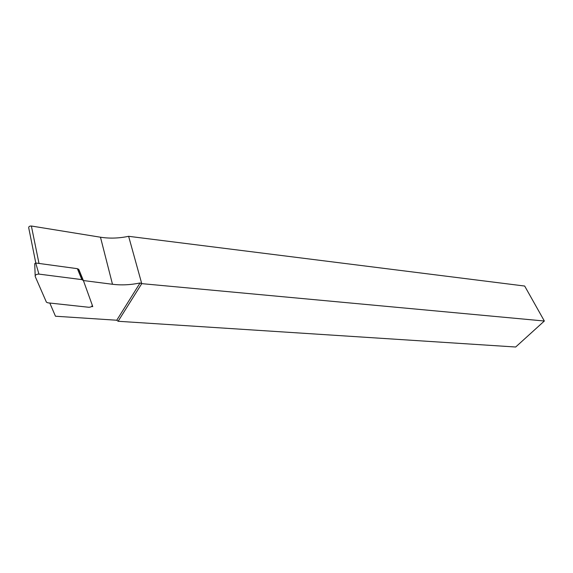 <?xml version="1.0" encoding="UTF-8"?>
<svg xmlns="http://www.w3.org/2000/svg" width="573" height="573" viewBox="0 0 573 573"><rect width="100%" height="100%" fill="white"/><g stroke="black" fill="none" stroke-linecap="round" stroke-linejoin="round"><path stroke-width="0.86" d="M92.296 305.352L92.762 306.641L91.594 306.512M49.801 303.038L55.466 316.224L116.756 320.235L140.063 282.969C130.558 284.931 121.369 285.368 112.487 284.272L83.393 280.548L81.853 279.617L38.928 274.102C36.378 274.138 35.132 274.933 35.204 276.48L46.413 302.179L47.874 302.831L88.729 307.264C91.028 307.192 92.203 306.469 92.246 305.094L83.4 280.562M35.798 263.014L28.707 227.768C28.65 226.579 29.538 225.998 31.379 226.02L100.476 237.215C109.586 238.633 118.969 238.332 128.624 236.312L524.675 286.042L544.35 321.016L515.671 347.016L118.124 321.274L141.746 283.642L140.063 282.969M80.27 273.385L78.587 269.281M544.35 321.016L141.746 283.642L128.624 236.312M118.124 321.274L116.756 320.235M92.762 306.641L92.296 305.466M81.853 279.617L77.369 268.673L35.712 263L34.717 263.637L35.175 275.735M77.369 268.673L78.909 269.632L83.364 280.484M100.476 237.215L112.487 284.272M31.379 226.02L39 263.451M38.928 274.102L35.712 263M78.515 269.109L82.999 280.039"/></g></svg>
